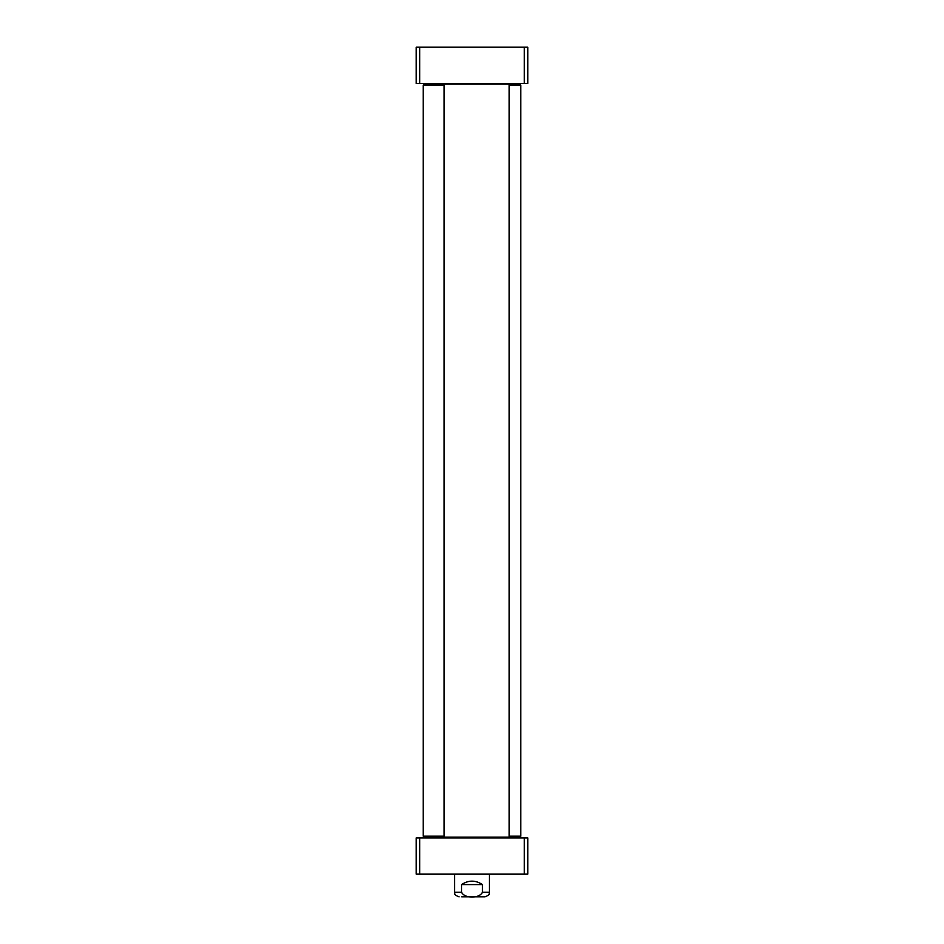 <?xml version="1.0" encoding="UTF-8"?>
<svg xmlns="http://www.w3.org/2000/svg" width="944" height="944" viewBox="0 0 944 944"><rect width="100%" height="100%" fill="white"/><g stroke="black" fill="none" stroke-linecap="round" stroke-linejoin="round"><path stroke-width="1.42" d="M419.702 47.2L416.221 47.2L416.221 83.461L527.779 83.461L527.779 47.2L419.702 47.2L419.702 83.461M524.298 83.461L524.298 47.2M527.779 837.883L524.298 837.883L524.298 874.144L527.779 874.144L527.779 837.883M524.298 837.883L416.221 837.883L416.221 874.144L524.298 874.144M419.702 837.883L419.702 874.144M509.123 85.196L520.805 85.196L520.109 84.5L509.123 84.5M509.123 836.832L520.109 836.832L520.805 836.136L509.123 836.136M508.427 837.883L509.123 837.186L434.877 837.186L435.573 837.883M435.573 83.461L434.877 84.158L509.123 84.158L509.123 837.186M461.545 884.599C468.519 879.997 475.481 879.997 482.455 884.599L482.455 892.269C479.292 898.712 464.708 898.712 461.545 892.269L461.545 884.599L482.455 884.599M461.687 896.8L484.897 896.8L461.687 896.8M444.105 85.196L443.409 84.5L423.891 84.5L423.195 85.196L444.105 85.196L444.105 836.136L423.195 836.136L423.195 85.196M423.195 836.136L423.891 836.832L443.409 836.832L444.105 836.136M482.455 892.269L489.429 892.269L489.429 874.144M454.571 874.144L454.571 892.269L461.545 892.269M520.805 85.196L520.805 836.136M508.427 83.461L509.123 84.158M454.571 892.269C455.445 893.649 452.943 894.688 459.103 896.8M489.429 892.269C488.555 893.649 491.057 894.688 484.897 896.8"/></g></svg>
